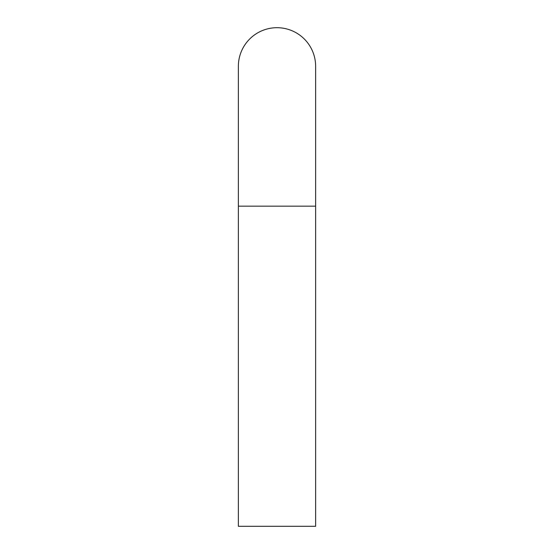 <?xml version="1.0" encoding="UTF-8"?>
<svg xmlns="http://www.w3.org/2000/svg" width="554" height="554" viewBox="0 0 554 554"><rect width="100%" height="100%" fill="white"/><g stroke="black" fill="none" stroke-linecap="round" stroke-linejoin="round"><path stroke-width="0.83" d="M238.365 206.164L238.365 66.335A38.635 38.635 0 0 1 277 27.7A38.635 38.635 0 0 1 315.635 66.335L315.635 526.3L238.365 526.3L238.365 206.164L315.635 206.164"/></g></svg>
